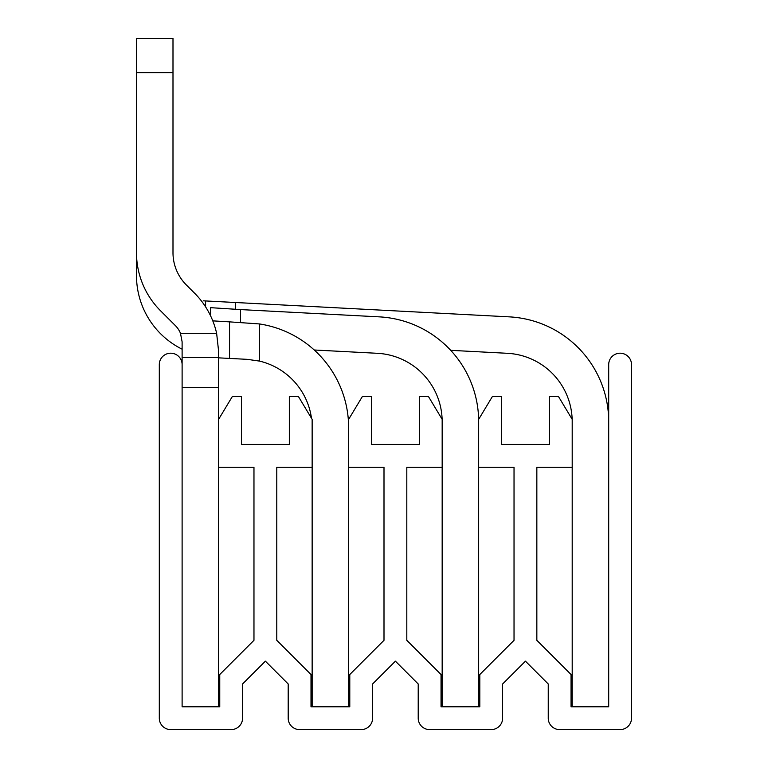 <?xml version="1.0" encoding="UTF-8"?>
<svg xmlns="http://www.w3.org/2000/svg" width="768" height="768" viewBox="0 0 768 768"><rect width="100%" height="100%" fill="white"/><g stroke="black" fill="none" stroke-linecap="round" stroke-linejoin="round"><path stroke-width="1.15" d="M507.341 353.299A68.438 68.438 0 0 1 572.16 419.29A68.438 68.438 0 0 0 507.341 353.299A68.438 68.438 0 0 1 572.16 419.29A68.438 68.438 0 0 0 507.341 353.299A68.438 68.438 0 0 1 572.16 419.29A68.438 68.438 0 0 0 507.341 353.299A68.438 68.438 0 0 1 572.16 419.29A68.438 68.438 0 0 0 507.341 353.299A68.438 68.438 0 0 1 572.16 419.29A68.438 68.438 0 0 0 507.341 353.299A68.438 68.438 0 0 1 572.16 419.29A68.438 68.438 0 0 0 507.341 353.299A68.438 68.438 0 0 1 572.16 419.29A68.438 68.438 0 0 0 507.341 353.299L450.72 350.333M186.355 284.966A45.619 45.619 0 0 1 172.992 252.71A45.619 45.619 0 0 0 186.355 284.966A45.619 45.619 0 0 1 172.992 252.71A45.619 45.619 0 0 0 186.355 284.966A45.619 45.619 0 0 1 172.992 252.71A45.619 45.619 0 0 0 186.355 284.966A45.619 45.619 0 0 1 172.992 252.71A45.619 45.619 0 0 0 186.355 284.966A45.619 45.619 0 0 1 172.992 252.71A45.619 45.619 0 0 0 186.355 284.966A45.619 45.619 0 0 1 172.992 252.71A45.619 45.619 0 0 0 186.355 284.966A45.619 45.619 0 0 1 172.992 252.71A45.619 45.619 0 0 0 186.355 284.966L194.563 293.174A82.118 82.118 0 0 1 216.634 333.331L218.611 351.245L218.611 419.357L232.32 396.547L241.43 396.547L241.43 444.451L289.334 444.451L289.334 396.547L298.435 396.547L312.144 419.357L312.144 467.261L276.787 467.261L276.787 640.31L311.002 674.525L311.002 706.79L349.786 706.79L349.786 674.525L384 640.31L384 467.261L348.643 467.261L348.643 419.357L362.352 396.547L371.453 396.547L371.453 444.451L419.357 444.451L419.357 396.547L428.467 396.547L442.166 419.357L442.166 467.261L406.81 467.261L406.81 640.31L441.034 674.525L441.034 706.79L479.808 706.79L479.808 674.525L514.032 640.31L514.032 467.261L478.666 467.261L478.666 419.357L492.374 396.547L501.485 396.547L501.485 444.451L549.389 444.451L549.389 396.547L558.49 396.547L572.198 419.357L572.198 706.79L608.698 706.79L608.698 364.608A11.405 11.405 0 0 1 620.102 353.203A11.405 11.405 0 0 1 631.507 364.608L631.507 718.195A11.405 11.405 0 0 1 620.102 729.6L559.651 729.6A11.405 11.405 0 0 1 548.246 718.195L548.246 683.981L525.437 661.162L502.618 683.981L502.618 718.195A11.405 11.405 0 0 1 491.213 729.6L429.619 729.6A11.405 11.405 0 0 1 418.214 718.195L418.214 683.981L395.405 661.162L372.595 683.981L372.595 718.195A11.405 11.405 0 0 1 361.19 729.6L299.597 729.6A11.405 11.405 0 0 1 288.192 718.195L288.192 683.981L265.382 661.162L242.563 683.981L242.563 718.195A11.405 11.405 0 0 1 231.158 729.6L170.707 729.6A11.405 11.405 0 0 1 159.302 718.195L159.302 364.608A11.405 11.405 0 0 1 170.707 353.203A11.405 11.405 0 0 1 182.112 364.608L182.112 706.79L219.754 706.79L219.754 674.525L253.968 640.31L253.968 467.261L218.611 467.261L218.611 706.79L182.112 706.79L182.112 341.798L180.48 333.331A22.81 22.81 0 0 0 175.43 325.67L160.541 310.781A82.118 82.118 0 0 1 136.493 252.71L136.493 275.606A82.118 82.118 0 0 0 182.112 349.181M235.498 309.322L235.498 302.506L509.251 316.858A104.938 104.938 0 0 1 608.698 421.642L608.698 706.79L571.056 706.79L571.056 674.525L536.842 640.31L536.842 467.261L572.198 467.261M235.498 302.506L205.594 300.941L205.594 306.422M203.251 300.816L205.594 300.941M314.246 349.997L377.318 353.299A68.438 68.438 0 0 1 442.128 419.29A68.438 68.438 0 0 0 377.318 353.299A68.438 68.438 0 0 1 442.128 419.29A68.438 68.438 0 0 0 377.318 353.299A68.438 68.438 0 0 1 442.128 419.29A68.438 68.438 0 0 0 377.318 353.299A68.438 68.438 0 0 1 442.128 419.29A68.438 68.438 0 0 0 377.318 353.299A68.438 68.438 0 0 1 442.128 419.29A68.438 68.438 0 0 0 377.318 353.299A68.438 68.438 0 0 1 442.128 419.29A68.438 68.438 0 0 0 377.318 353.299A68.438 68.438 0 0 1 442.128 419.29A68.438 68.438 0 0 0 377.318 353.299M442.166 467.261L442.166 706.79M478.666 467.261L478.666 706.79M240.509 322.445L240.509 309.581L379.229 316.858A104.938 104.938 0 0 1 478.666 421.642M240.509 309.581L210.614 307.67L210.614 315.888M259.45 323.942L259.45 361.085A68.438 68.438 0 0 1 311.491 418.272A68.438 68.438 0 0 0 259.45 361.085A68.438 68.438 0 0 1 311.491 418.272A68.438 68.438 0 0 0 259.45 361.085A68.438 68.438 0 0 1 311.491 418.272A68.438 68.438 0 0 0 259.45 361.085A68.438 68.438 0 0 1 311.491 418.272A68.438 68.438 0 0 0 259.45 361.085A68.438 68.438 0 0 1 311.491 418.272A68.438 68.438 0 0 0 259.45 361.085A68.438 68.438 0 0 1 311.491 418.272A68.438 68.438 0 0 0 259.45 361.085A68.438 68.438 0 0 1 311.491 418.272A68.438 68.438 0 0 0 259.45 361.085L247.286 359.347L218.611 357.85L229.546 358.416L218.611 357.85L229.546 358.416L218.611 357.85L229.546 358.416L218.611 357.85L229.546 358.416L218.611 357.85L229.546 358.416L218.611 357.85L229.546 358.416L218.611 357.85L229.546 358.416L229.546 321.869L259.45 323.942A104.938 104.938 0 0 1 348.643 427.69M312.144 467.261L312.144 706.79M348.643 467.261L348.643 706.79M259.45 361.085L247.286 359.347M212.784 320.861L229.546 321.869M172.992 252.71L172.992 38.4L136.493 38.4L136.493 275.606M218.611 387.418L182.112 387.418M218.611 467.261L218.611 419.357M216.634 333.331L180.48 333.331M172.992 72.614L136.493 72.614M218.611 357.523L182.112 357.523"/></g></svg>
